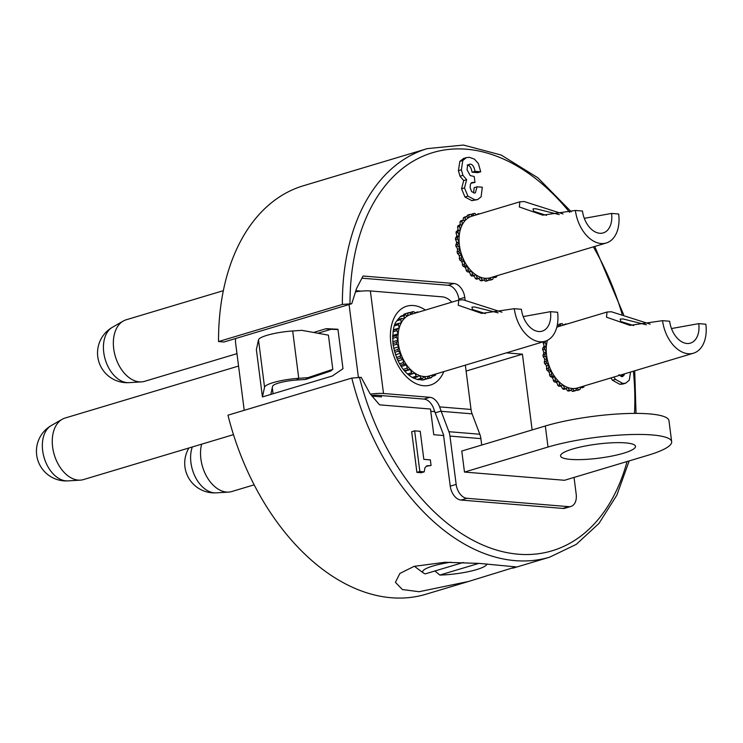 <?xml version="1.0" encoding="UTF-8"?>
<svg xmlns="http://www.w3.org/2000/svg" width="743" height="743" viewBox="0 0 743 743"><rect width="100%" height="100%" fill="white"/><g stroke="black" fill="none" stroke-linecap="round" stroke-linejoin="round"><path stroke-width="1.11" d="M473.059 275.746A33.063 21.482 73.3 0 0 474.554 276.749L475.39 278.541A34.41 22.355 73.3 0 0 476.616 279.182L478.585 278.588A34.41 22.355 -106.7 0 1 477.359 277.956L475.91 274.845A32.116 20.869 73.3 0 0 480.47 277.223L478.585 278.588M563.027 213.947L524.214 201.548L519.859 201.817L471.833 216.213A32.116 20.869 73.3 0 0 468.582 217.671A32.116 20.869 73.3 0 0 465.081 220.615A32.116 20.869 73.3 0 0 462.285 224.72A32.116 20.869 73.3 0 0 460.298 229.791L459.508 226.42A34.41 22.355 -106.7 0 1 460.038 225.055L458.069 225.649A34.41 22.355 73.3 0 0 457.539 227.005L457.994 228.955A33.063 21.482 73.3 0 0 457.474 230.822L456.304 231.417A34.41 22.355 73.3 0 0 456.016 232.977L456.731 234.844A33.063 21.482 73.3 0 0 456.527 236.915L455.533 237.89A34.41 22.355 73.3 0 0 455.496 239.59L456.443 241.289A33.063 21.482 73.3 0 0 456.564 243.481L455.793 244.791A34.41 22.355 73.3 0 0 456.016 246.546L457.149 248.004A33.063 21.482 73.3 0 0 457.595 250.224L457.066 251.803A34.41 22.355 73.3 0 0 457.539 253.549L458.812 254.7A33.063 21.482 73.3 0 0 459.555 256.855L459.304 258.638A34.41 22.355 73.3 0 0 460.001 260.282L461.357 261.09A33.063 21.482 73.3 0 0 462.369 263.078L462.406 264.991A34.41 22.355 73.3 0 0 463.298 266.468L464.672 266.886A33.063 21.482 73.3 0 0 465.917 268.622L466.232 270.582A34.41 22.355 73.3 0 0 467.291 271.827L468.629 271.836A33.063 21.482 73.3 0 0 470.04 273.248L470.625 275.161A34.41 22.355 73.3 0 0 471.796 276.127L473.755 275.542A34.41 22.355 -106.7 0 1 472.594 274.576L471.573 271.251A32.116 20.869 73.3 0 0 475.91 274.845L473.755 275.542M483.851 279.823A33.063 21.482 73.3 0 0 483.972 279.832L485.179 281.151A34.41 22.355 73.3 0 0 486.368 281.058L488.337 280.473A34.41 22.355 -106.7 0 1 487.148 280.557L485.058 278.272L483.507 280.26L481.548 280.845A34.41 22.355 73.3 0 1 480.312 280.566L482.281 279.972L480.47 277.223A32.116 20.869 73.3 0 0 485.058 278.272A32.116 20.869 73.3 0 0 489.47 277.966A32.116 20.869 73.3 0 0 490.269 277.752L606.251 242.998A32.116 20.869 -106.7 0 1 601.041 243.528A32.116 20.869 -106.7 0 1 575.388 210.455L542.78 215.154L519.32 206.963L519.859 201.817M478.362 278.653A33.063 21.482 73.3 0 0 479.272 278.978L480.312 280.566M574.042 477.433L576.196 494.262A13.495 8.767 -106.7 0 1 570.977 506.438L565.079 508.203A13.495 8.767 73.3 0 1 562.888 508.426L461.041 500.058A13.495 8.767 73.3 0 1 450.258 486.163L443.478 434.776A8.099 5.963 -85.3 0 0 443.385 434.497L434.098 409.82A13.495 8.767 -106.7 0 0 423.984 399.084L377.611 395.267A8.099 1.514 172.7 0 0 371.593 395.517M532.137 429.946L522.431 354.179L506.392 352.86M465.109 300.033L464.774 297.395A13.495 8.767 73.3 0 0 453.992 283.501L363.058 276.024L356.556 288.498L351.755 303.72L342.374 304.444L218.526 341.557L223.987 342.003L351.755 303.72M468.564 581.463L515.893 566.881L479.653 563.435L445.094 562.265L414.111 566.352L399.864 573.466L395.425 582.317L402.362 589.533L419.089 591.716L468.564 581.463L425.85 594.261A213.232 138.514 73.3 0 1 227.962 415.188L351.801 378.085L361.191 377.351L370.033 393.697L379.562 404.842L430.485 409.031L433.773 434.711L443.775 435.537M431.061 465.489L430.346 459.889L423.826 459.35L420.232 431.302L414.64 430.847L411.687 431.729L416.897 472.372L421.262 472.734L424.216 471.851L424.959 467.728L426.826 465.861L431.061 465.489L426.148 466.307M610.904 377.936L612.501 380.277L619.829 384.317L622.745 384.057L625.699 383.174L622.773 383.434L615.445 379.394L613.857 377.054M621.659 374.713L621.027 376.478M466.428 157.609L463.483 158.491L459.852 161.38L458.412 170.676L459.991 176.202L463.688 180.577L461.552 188.796L464.979 197.016L471.907 200.675L477.712 199.542L474.861 199.793L467.923 196.133L464.505 187.914L466.641 179.695L462.935 175.32L461.366 169.794L462.805 160.497L466.428 157.609L469.446 157.34L474.461 159.141L478.418 163.646L480.712 171.782L474.981 171.308L472.037 172.19L477.768 172.664L480.712 171.782M470.951 183.215L474.981 182.416L471.898 182.472L470.393 184.301L470.143 187.673L471.591 191.49L474.164 193.004L475.316 192.911L477.108 186.799L474.155 187.691L473.579 192.901M467.208 165.011C469.613 165.206 471.22 167.602 472.037 172.19M472.641 215.972L473.765 213.492L471.796 214.077L471.359 215.052M460.038 225.055L462.285 224.72L461.97 221.349A34.41 22.355 -106.7 0 1 462.722 220.244L465.081 220.615L465.267 217.393A34.41 22.355 -106.7 0 1 466.214 216.603L468.582 217.671L469.26 214.736A34.41 22.355 -106.7 0 1 470.347 214.29L468.378 214.876A34.41 22.355 73.3 0 0 467.291 215.331L466.92 216.928M466.214 216.603L464.245 217.197A34.41 22.355 73.3 0 0 463.307 217.987L463.195 219.844A33.063 21.482 73.3 0 0 462.805 220.262M462.722 220.244L460.753 220.838A34.41 22.355 73.3 0 0 460.001 221.934L460.186 223.884A33.063 21.482 73.3 0 0 459.48 225.222M488.773 279.498L489.786 280.26L491.755 279.674L489.47 277.966L488.337 280.473M493.203 277.631L495.887 277.362L494.16 276.582M478.093 214.337L478.585 213.705L476.226 214.801M557.529 324.505A34.41 22.355 -106.7 0 0 557.389 324.552L559.785 326.196L560.946 323.697L558.977 324.292L558.541 325.258M543.458 341.752A34.41 22.355 73.3 0 0 543.198 343.192L543.913 345.058A33.063 21.482 73.3 0 0 543.709 347.13L542.715 348.096A34.41 22.355 73.3 0 0 542.678 349.795L543.625 351.495A33.063 21.482 73.3 0 0 543.746 353.696L542.966 354.996A34.41 22.355 73.3 0 0 543.198 356.751L544.331 358.219A33.063 21.482 73.3 0 0 544.768 360.439L544.247 362.017A34.41 22.355 73.3 0 0 544.721 363.754L545.984 364.915A33.063 21.482 73.3 0 0 546.737 367.07L546.486 368.853A34.41 22.355 73.3 0 0 547.182 370.497L548.538 371.305A33.063 21.482 73.3 0 0 549.551 373.292L549.588 375.206A34.41 22.355 73.3 0 0 550.479 376.682L551.854 377.1A33.063 21.482 73.3 0 0 553.098 378.837L553.414 380.787A34.41 22.355 73.3 0 0 554.473 382.041L555.81 382.051A33.063 21.482 73.3 0 0 557.222 383.462L557.807 385.376A34.41 22.355 73.3 0 0 558.977 386.341L560.937 385.747A34.41 22.355 -106.7 0 1 559.776 384.781L558.755 381.465A32.116 20.869 73.3 0 0 563.092 385.06L560.937 385.747M560.241 385.961A33.063 21.482 73.3 0 0 561.736 386.964L562.572 388.756A34.41 22.355 73.3 0 0 563.798 389.388L565.757 388.803A34.41 22.355 -106.7 0 1 564.541 388.162L563.092 385.06A32.116 20.869 73.3 0 0 567.652 387.437L565.757 388.803M565.544 388.868A33.063 21.482 73.3 0 0 566.454 389.183L567.494 390.781A34.41 22.355 73.3 0 0 568.729 391.059L570.689 390.474A34.41 22.355 -106.7 0 1 569.463 390.186L567.652 387.437A32.116 20.869 73.3 0 0 572.24 388.487L570.689 390.474M571.033 390.038A33.063 21.482 73.3 0 0 571.153 390.038L572.361 391.357A34.41 22.355 73.3 0 0 573.55 391.273L575.519 390.688A34.41 22.355 -106.7 0 1 574.33 390.772L572.24 388.487A32.116 20.869 73.3 0 0 576.652 388.171L575.519 390.688M575.955 389.713L576.967 390.474L578.936 389.88L576.652 388.171A32.116 20.869 73.3 0 0 577.45 387.957L693.423 353.213A32.116 20.869 -106.7 0 1 688.213 353.733A32.116 20.869 -106.7 0 1 662.561 320.66L629.962 325.369L606.502 317.177L607.04 312.032L611.396 311.763L650.209 324.162M580.385 387.837L583.069 387.567L581.342 386.797M565.274 324.552L565.767 323.911L563.408 325.007M370.423 394.143A16.197 3.037 -7.3 0 1 383.509 393.502L429.881 397.31A13.495 8.767 73.3 0 1 439.615 406.876L441.101 411.074A16.197 11.934 -85.3 0 0 441.184 411.306L448.893 431.702A16.197 11.934 94.7 0 1 449.97 436.085L456.156 484.39A13.495 8.767 -106.7 0 0 466.938 498.293L461.041 500.058M430.773 411.306L434.711 411.631M342.374 304.444A213.232 138.514 -106.7 0 1 427.29 148.628L303.441 185.741A213.232 138.514 73.3 0 0 235.698 251.283A213.232 138.514 73.3 0 0 218.526 341.557M361.934 278.179L448.094 285.266A13.495 8.767 -106.7 0 1 458.877 299.16L458.979 300.014M361.172 291.135L355.869 290.699M355.498 291.85A16.197 3.037 172.7 0 1 370.367 290.94L442.206 296.838A21.593 14.024 -106.7 0 1 451.837 302.15M448.893 431.702L479.811 434.237A16.197 11.934 -85.3 0 1 480.888 438.63L481.687 444.853L480.962 445.28M479.811 434.237L472.102 413.851A16.197 11.934 94.7 0 1 471.025 409.467L465.35 365.157M522.431 354.179L466.112 371.054M464.477 472.065L461.784 451.029L545.325 425.99A74.226 13.913 172.7 0 1 624.027 413.647A74.226 13.913 172.7 0 1 668.969 420.677L671.663 441.714A74.226 13.913 -7.3 0 1 648.054 455.255L564.504 480.284L464.477 472.065L548.018 447.035A74.226 13.913 -7.3 0 1 626.72 434.692A74.226 13.913 -7.3 0 1 671.663 441.714M570.977 506.438A13.495 8.767 -106.7 0 1 568.785 506.661L466.938 498.293M372.104 396.112L381.41 396.883L381.243 395.564M317.902 333.245L331.099 329.298L337.972 329.52M262.437 396.938L264.554 387.205A26.989 5.062 -7.3 0 1 298.751 378.308L296.513 380.044L305.689 379.422L330.57 371.082L332.799 369.336L328.425 335.149L301.853 330.338L292.686 330.969A26.989 5.062 172.7 0 0 258.49 339.876L256.372 349.6L262.437 396.938L332.288 376.004L342.997 368.704L337.944 329.251L326.223 328.666L313.574 332.465M244.224 410.322L235.67 343.517A16.197 11.934 94.7 0 1 235.615 338.52M562.572 388.756L564.541 388.162M557.807 385.376L559.776 384.781M556.024 382.283L558.755 381.465L556.433 381.456A34.41 22.355 -106.7 0 1 555.383 380.202L554.826 376.812A32.116 20.869 73.3 0 0 558.755 381.465M201.632 444.184A32.116 20.869 73.3 0 0 226.55 492.07A32.116 20.869 73.3 0 0 228.64 492.098A32.116 20.869 73.3 0 0 231.76 491.541L254.143 484.835M567.494 390.781L569.463 390.186M607.04 312.032L559.005 326.428A32.116 20.869 73.3 0 0 556.786 327.31M547.387 340.359A32.116 20.869 73.3 0 0 546.402 345.829A32.116 20.869 73.3 0 0 546.281 352.154A32.116 20.869 73.3 0 0 547.127 358.693A32.116 20.869 73.3 0 0 548.882 365.175A32.116 20.869 73.3 0 0 551.492 371.296A32.116 20.869 73.3 0 0 554.826 376.812L552.448 376.097L550.479 376.682M556.433 381.456L554.473 382.041M553.414 380.787L555.383 380.202M552.198 377.602L554.826 376.812M552.448 376.097A34.41 22.355 -106.7 0 1 551.547 374.611L551.492 371.296L549.151 369.912L547.182 370.497M549.588 375.206L551.547 374.611M548.91 372.076L551.492 371.296M549.151 369.912A34.41 22.355 -106.7 0 1 548.445 368.259L548.882 365.175L546.681 363.169L544.721 363.754M546.486 368.853L548.445 368.259M546.328 365.937L548.882 365.175M546.681 363.169A34.41 22.355 -106.7 0 1 546.207 361.432L547.127 358.693L545.158 356.166L543.198 356.751M544.247 362.017L546.207 361.432M544.563 359.463L547.127 358.693M545.158 356.166A34.41 22.355 -106.7 0 1 544.935 354.411L546.281 352.154L544.647 349.21L542.678 349.795M542.966 354.996L544.935 354.411M543.69 352.925L546.281 352.154M560.946 323.697A34.41 22.355 -106.7 0 1 562.126 323.614L563.473 325.09M565.767 323.911A34.41 22.355 -106.7 0 1 566.695 324.124M572.361 391.357L574.33 390.772M662.561 320.66L669.657 321.245A21.593 14.024 73.3 0 0 686.904 343.48A21.593 14.024 73.3 0 0 690.405 343.127A21.593 14.024 73.3 0 0 698.754 323.632L705.85 324.217A32.116 20.869 -106.7 0 1 693.423 353.213M584.054 385.979L584.007 386.778A34.41 22.355 -106.7 0 1 583.069 387.567M580.571 387.019L580.023 389.434A34.41 22.355 -106.7 0 1 578.936 389.88M633.658 325.564L620.711 321.478L620.238 319.072L622.987 318.942L646.419 324.812M671.468 328.555L698.754 323.632M543.746 346.628L546.402 345.829L545.158 342.597L543.198 343.192M545.158 342.597A34.41 22.355 -106.7 0 1 545.427 341.167M542.715 348.096L544.675 347.51L546.402 345.829M544.647 349.21A34.41 22.355 -106.7 0 1 544.675 347.51M473.765 213.492A34.41 22.355 -106.7 0 1 474.944 213.408L476.291 214.876M223.355 290.671L126.134 319.796A32.116 20.869 73.3 0 0 123.227 321.05A32.116 20.869 73.3 0 0 114.942 355.043A32.116 20.869 73.3 0 0 139.368 381.865A32.116 20.869 73.3 0 0 141.458 381.883A32.116 20.869 73.3 0 0 144.579 381.335L236.961 353.649M483.507 280.26A34.41 22.355 -106.7 0 1 482.281 279.972M457.521 230.627L460.298 229.791A32.116 20.869 73.3 0 0 459.23 235.615A32.116 20.869 73.3 0 0 459.109 241.939A32.116 20.869 73.3 0 0 459.945 248.487A32.116 20.869 73.3 0 0 461.7 254.96A32.116 20.869 73.3 0 0 464.31 261.09A32.116 20.869 73.3 0 0 467.644 266.598A32.116 20.869 73.3 0 0 471.573 271.251L467.291 271.827M475.39 278.541L477.359 277.956M470.625 275.161L472.594 274.576M468.852 272.068L471.573 271.251M469.251 271.241A34.41 22.355 -106.7 0 1 468.201 269.988L467.644 266.598L465.267 265.883L463.298 266.468M466.232 270.582L468.201 269.988M465.016 267.387L467.644 266.598M465.267 265.883A34.41 22.355 -106.7 0 1 464.375 264.406L464.31 261.09L461.97 259.697L460.001 260.282M462.406 264.991L464.375 264.406M461.737 261.861L464.31 261.09M461.97 259.697A34.41 22.355 -106.7 0 1 461.264 258.053L461.7 254.96L459.499 252.954L457.539 253.549M459.304 258.638L461.264 258.053M459.146 255.722L461.7 254.96M459.499 252.954A34.41 22.355 -106.7 0 1 459.035 251.218L459.945 248.487L457.976 245.952L456.016 246.546M457.066 251.803L459.035 251.218M457.382 249.249L459.945 248.487M457.976 245.952A34.41 22.355 -106.7 0 1 457.753 244.196L459.109 241.939L457.465 238.995L455.496 239.59M455.793 244.791L457.753 244.196M456.518 242.72L459.109 241.939M457.465 238.995A34.41 22.355 -106.7 0 1 457.502 237.296L459.23 235.615L457.985 232.392L456.016 232.977M455.533 237.89L457.502 237.296M456.574 236.413L459.23 235.615M457.985 232.392A34.41 22.355 -106.7 0 1 458.273 230.822L460.298 229.791M456.304 231.417L458.273 230.822M459.508 226.42L457.539 227.005M461.97 221.349L460.001 221.934M465.267 217.393L463.307 217.987M469.26 214.736L467.291 215.331M470.347 214.29L472.604 215.981M575.388 210.455L582.475 211.031A21.593 14.024 73.3 0 0 599.722 233.265A21.593 14.024 73.3 0 0 603.223 232.912A21.593 14.024 73.3 0 0 611.573 213.427L618.668 214.012A32.116 20.869 -106.7 0 1 606.251 242.998M478.585 213.705A34.41 22.355 -106.7 0 1 479.514 213.91M485.179 281.151L487.148 280.557M493.398 276.814L492.841 279.229A34.41 22.355 -106.7 0 1 491.755 279.674M496.872 275.774L496.826 276.563A34.41 22.355 -106.7 0 1 495.887 277.362M546.476 215.359L533.53 211.272L533.056 208.857L535.805 208.727L559.238 214.597M584.295 218.34L611.573 213.427M417.492 376.84L413.479 378.038A34.41 22.355 73.3 0 1 412.254 377.407L412.189 377.37C402.492 371.574 396.084 360.485 392.982 344.102C392.48 331.684 393.688 324.069 396.604 321.255L396.864 320.8A34.41 22.355 73.3 0 1 397.616 319.694L401.638 318.496L403.997 318.868A32.116 20.869 73.3 0 0 401.192 322.964A32.116 20.869 73.3 0 0 399.214 328.044A32.116 20.869 73.3 0 0 398.137 333.867A32.116 20.869 73.3 0 0 398.016 340.192A32.116 20.869 73.3 0 0 398.852 346.73A32.116 20.869 73.3 0 0 400.616 353.213A32.116 20.869 73.3 0 0 403.217 359.333A32.116 20.869 73.3 0 0 406.56 364.85A32.116 20.869 73.3 0 0 410.48 369.503A32.116 20.869 73.3 0 0 414.817 373.097A32.116 20.869 73.3 0 0 419.377 375.475L417.492 376.84A34.41 22.355 -106.7 0 1 416.266 376.199L414.817 373.097L408.696 374.983M432.305 375.057L431.748 377.472A34.41 22.355 -106.7 0 1 430.661 377.918L426.176 379.041M419.182 379.478L422.043 380.007A34.41 22.355 73.3 0 0 423.231 379.924L427.244 378.726A34.41 22.355 -106.7 0 1 426.064 378.809L423.965 376.525L422.423 378.512L418.411 379.71A34.41 22.355 73.3 0 1 417.176 379.432L413.396 377.992M393.688 348.281L398.852 346.73L396.892 344.204L393.158 345.319M396.892 344.204A34.41 22.355 -106.7 0 1 396.669 342.449L398.016 340.192L396.381 337.248L392.583 338.381M392.917 343.572L396.669 342.449M397.496 319.964L400.171 316.843A34.41 22.355 73.3 0 1 401.109 316.054L405.121 314.856L407.498 315.914A32.116 20.869 73.3 0 0 403.997 318.868L404.183 315.645L400.171 316.843M402.752 315.561L404.155 314.187A34.41 22.355 73.3 0 1 405.241 313.741L409.254 312.543L411.511 314.233M411.557 314.215L412.671 311.735L409.467 312.701M238.559 366.058L65.05 418.049A32.116 20.869 73.3 0 0 62.143 419.303A32.116 20.869 73.3 0 0 53.858 453.295A32.116 20.869 73.3 0 0 78.275 480.108A32.116 20.869 73.3 0 0 80.374 480.136A32.116 20.869 73.3 0 0 83.485 479.579L233.469 434.646M422.423 378.512A34.41 22.355 -106.7 0 1 421.188 378.224L419.377 375.475A32.116 20.869 73.3 0 0 423.965 376.525A32.116 20.869 73.3 0 0 428.377 376.209L427.244 378.726M417.176 379.432L421.188 378.224M514.295 308.698L521.391 309.283A21.593 14.024 73.3 0 0 538.638 331.517A21.593 14.024 73.3 0 0 542.139 331.164A21.593 14.024 73.3 0 0 550.489 311.67L557.584 312.255A32.116 20.869 -106.7 0 1 545.158 341.241A32.116 20.869 -106.7 0 1 539.947 341.771A32.116 20.869 -106.7 0 1 514.295 308.698L481.687 313.407L458.236 305.215L458.775 300.07L463.13 299.8L501.943 312.199M458.775 300.07L410.74 314.465A32.116 20.869 73.3 0 0 407.498 315.914L408.167 312.989L404.155 314.187M412.254 377.407L416.266 376.199M412.671 373.785A34.41 22.355 -106.7 0 1 411.501 372.819L410.48 369.503L404.294 370.655M407.554 374.008L411.501 372.819M404.777 371.212L410.48 369.503M408.167 369.494A34.41 22.355 -106.7 0 1 407.118 368.24L406.56 364.85L404.183 364.135L400.393 365.268M403.263 369.392L407.118 368.24M401.155 366.466L406.56 364.85M404.183 364.135A34.41 22.355 -106.7 0 1 403.282 362.649L403.217 359.333L400.876 357.95L397.143 359.064M399.511 363.782L403.282 362.649M397.997 360.903L403.217 359.333M400.876 357.95A34.41 22.355 -106.7 0 1 400.18 356.296L400.616 353.213L398.415 351.207L394.7 352.321M396.456 357.42L400.18 356.296M395.471 354.755L400.616 353.213M398.415 351.207A34.41 22.355 -106.7 0 1 397.942 349.461L398.852 346.73M394.227 350.575L397.942 349.461M392.741 341.771L398.016 340.192M396.381 337.248A34.41 22.355 -106.7 0 1 396.409 335.548L398.137 333.867L396.892 330.635L393.001 331.805M392.592 336.69L396.409 335.548M392.638 335.511L398.137 333.867M396.892 330.635A34.41 22.355 -106.7 0 1 397.18 329.075L399.214 328.044L398.415 324.672L394.431 325.861M393.27 330.245L397.18 329.075M393.353 329.799L399.214 328.044M398.415 324.672A34.41 22.355 -106.7 0 1 398.945 323.307L401.192 322.964L400.886 319.592L396.864 320.8M394.942 324.505L398.945 323.307M400.886 319.592A34.41 22.355 -106.7 0 1 401.638 318.496M404.183 315.645A34.41 22.355 -106.7 0 1 405.121 314.856M408.167 312.989A34.41 22.355 -106.7 0 1 409.254 312.543M412.671 311.735A34.41 22.355 -106.7 0 1 413.86 311.651L415.207 313.128M416.999 312.589L417.501 311.949L414.854 312.747M417.501 311.949A34.41 22.355 -106.7 0 1 418.43 312.162M422.043 380.007L426.064 378.809M430.661 377.918L428.377 376.209A32.116 20.869 73.3 0 0 429.175 375.995L545.158 341.241M435.788 374.017L435.742 374.816A34.41 22.355 -106.7 0 1 434.794 375.605L433.067 374.834M431.989 376.45L434.794 375.605M485.383 313.602L472.446 309.515L471.963 307.1L474.712 306.98L498.154 312.849M523.202 316.592L550.489 311.67M331.099 329.298L326.251 328.861M270.814 394.431L272.579 386.286A18.891 3.539 172.7 0 1 296.513 380.044M305.689 379.422L307.918 377.676L332.799 369.336M292.686 330.969L298.751 378.308L307.918 377.676M273.071 393.753L272.282 387.632M572.574 449.051A37.791 7.077 172.7 0 0 560.556 455.942A37.791 7.077 172.7 0 0 583.431 459.518A37.791 7.077 172.7 0 0 623.498 453.239A37.791 7.077 172.7 0 0 635.516 446.339A37.791 7.077 172.7 0 0 612.641 442.763A37.791 7.077 172.7 0 0 572.574 449.051M486.916 563.983A32.386 6.065 -7.3 0 1 486.47 564.903A32.386 6.065 -7.3 0 1 439.819 575.063L434.934 570.968M478.808 563.38L439.819 575.063M463.223 562.488L425.275 573.865A32.386 6.065 -7.3 0 1 423.399 572.983L414.538 566.398A40.484 7.588 -7.3 0 1 414.38 566.268M423.399 572.983A32.386 6.065 -7.3 0 1 450.899 562.21M427.346 465.657L426.826 465.861M416.897 472.372L419.851 471.489L424.216 471.851M414.64 430.847L419.851 471.489M618.891 374.741L621.77 376.617L622.755 376.534L624.603 373.831M630.593 372.039L629.247 380.202L625.699 383.174M474.981 171.308C474.164 166.72 472.557 164.324 470.152 164.129L467.579 165.531L467.022 169.72L470.235 175.58L474.22 176.509L474.981 182.416M477.108 186.799L482.3 187.227L481.12 196.793L477.712 199.542M463.688 180.577L466.641 179.695M349.999 303.571A207.836 135.012 -106.7 0 1 424.272 155.649A207.836 135.012 -106.7 0 1 569.667 212.34M593.351 246.862A207.836 135.012 -106.7 0 1 622.114 314.178M633.38 371.203A207.836 135.012 -106.7 0 1 634.847 399.845A207.836 135.012 -106.7 0 1 634.503 413.396M627.055 461.542A207.836 135.012 -106.7 0 1 494.819 549.514A207.836 135.012 -106.7 0 1 359.436 377.212M441.101 411.074L435.203 412.848M450.258 486.163L456.156 484.39M512.884 568.181L549.699 557.148A213.232 138.514 -106.7 0 1 351.801 378.085M448.094 285.266L453.992 283.501M464.774 297.395L458.877 299.16M480.888 438.63L449.97 436.085M423.984 399.084L429.881 397.31M370.367 290.94L383.509 393.502M358.367 377.175L349.061 304.528M192.298 446.98A29.237 18.993 73.3 0 0 194.935 476.235A29.237 18.993 73.3 0 0 214.29 492.832A29.237 18.993 73.3 0 0 216.194 492.85L228.64 492.098M123.227 321.05L112.425 327.264A29.237 18.993 73.3 0 0 104.874 358.21A29.237 18.993 73.3 0 0 127.109 382.617A29.237 18.993 73.3 0 0 129.013 382.645L141.458 381.883M425.386 310.072A41.162 26.739 73.3 0 0 390.846 343.359A41.162 26.739 73.3 0 0 391.004 344.511A41.162 26.739 73.3 0 0 415.049 383.156A41.162 26.739 73.3 0 0 443.822 371.611M62.143 419.303L51.332 425.507A29.237 18.993 73.3 0 0 43.791 456.453A29.237 18.993 73.3 0 0 66.025 480.87A29.237 18.993 73.3 0 0 67.929 480.888L80.374 480.136M439.615 406.876L471.025 409.467M472.102 413.851L441.184 411.306M264.554 387.205L258.49 339.876M548.018 447.035L545.325 425.99M562.888 508.426L568.785 506.661M621.324 375.939L624.269 375.057M619.829 384.317L622.773 383.434M612.501 380.277L615.445 379.394M468.248 164.705L470.152 164.129M473.755 182.314L470.997 183.14M471.907 200.675L474.861 199.793M464.979 197.016L467.923 196.133M461.552 188.796L464.505 187.914M459.991 176.202L462.935 175.32M458.412 170.676L461.366 169.794M459.852 161.38L462.805 160.497M549.699 557.148L576.262 544.387L598.969 523.406L616.848 495.172L629.182 460.911M636.036 413.396L634.708 370.803M623.6 314.651L594.734 246.444M571.321 211.839L537.858 177.781L501.144 155.018L463.465 145.052L427.29 148.628M188.908 447.992A29.692 29.692 0 0 0 216.194 492.85M112.425 327.264A29.692 29.692 0 0 0 129.013 382.645M51.332 425.507A29.692 29.692 0 0 0 67.929 480.888M486.47 564.903L487.194 564.002"/></g></svg>
